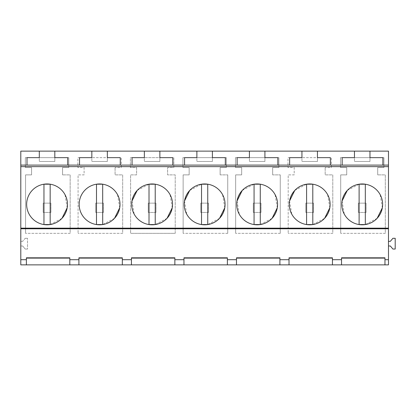 <?xml version="1.0" encoding="UTF-8"?>
<svg xmlns="http://www.w3.org/2000/svg" width="416" height="416" viewBox="0 0 416 416"><rect width="100%" height="100%" fill="white"/><g stroke="black" fill="none" stroke-linecap="round" stroke-linejoin="round"><path stroke-width="0.31" stroke-dasharray="2.08 1.56" d="M43.961 184.2A20.42 20.42 0 0 0 43.961 224.567L43.961 184.2M50.175 224.562L61.984 218.322M67.2 207.766L64.984 194.589A20.42 20.42 0 0 0 50.164 184.2L50.164 224.567M96.486 184.2A20.42 20.42 0 0 0 96.486 224.567L96.486 184.2M119.725 207.766L117.51 194.589A20.42 20.42 0 0 0 102.69 184.2L102.69 224.567L114.509 218.322M50.939 212.446L43.186 212.446L50.939 212.446L50.939 203.138L43.186 203.138L50.939 203.138L50.939 212.446M43.186 212.446L43.186 203.138L43.186 212.446M103.464 212.446L95.711 212.446L103.464 212.446L103.464 203.138L95.711 203.138L103.464 203.138L103.464 212.446M95.711 212.446L95.711 203.138L95.711 212.446M20.8 264.867L20.8 151.133L388.482 151.133L388.482 241.348L390.338 241.348L392.902 238.295L395.2 238.295L395.2 249.049L392.902 249.049L390.338 245.996L388.482 245.996L388.482 264.867L20.8 264.867M22.662 245.996L20.8 245.996L22.662 245.996L25.22 249.049L22.662 245.996M27.518 249.049L25.22 249.049L27.518 249.049L27.518 238.295L27.518 249.049M25.22 238.295L27.518 238.295L25.22 238.295L22.662 241.348L25.22 238.295M20.8 241.348L22.662 241.348L20.8 241.348M377.702 167.544L383.932 167.544L383.932 157.643L340.501 157.643L340.501 167.544L346.731 167.544L346.731 174.876L340.709 174.876L340.709 233.334L340.709 174.876L346.731 174.876L346.731 167.544L340.501 167.544L340.501 157.643L383.932 157.643L383.932 167.544L377.702 167.544L377.702 174.876L377.702 167.544M385.31 233.334L340.709 233.334L385.31 233.334L385.31 174.876L377.702 174.876L385.31 174.876L385.31 233.334M331.406 167.544L331.406 157.643L287.976 157.643L287.976 167.544L294.2 167.544L294.2 174.876L288.184 174.876L288.184 233.334L288.184 174.876L294.2 174.876L294.2 167.544L287.976 167.544L287.976 157.643L331.406 157.643L331.406 167.544L325.177 167.544L331.406 167.544M332.784 233.334L288.184 233.334L332.784 233.334L332.784 174.876L325.177 174.876L325.177 167.544L325.177 174.876L332.784 174.876L332.784 233.334M62.551 167.544L68.775 167.544L68.775 157.643L25.35 157.643L25.35 167.544L31.574 167.544L31.574 174.876L25.558 174.876L25.558 233.334L25.558 174.876L31.574 174.876L31.574 167.544L25.35 167.544L25.35 157.643L68.775 157.643L68.775 167.544L62.551 167.544L62.551 174.876L62.551 167.544M70.158 233.334L25.558 233.334L70.158 233.334L70.158 174.876L62.551 174.876L70.158 174.876L70.158 233.334M121.3 167.544L121.3 157.643L77.875 157.643L77.875 167.544L84.1 167.544L84.1 174.876L78.083 174.876L78.083 233.334L78.083 174.876L84.1 174.876L84.1 167.544L77.875 167.544L77.875 157.643L121.3 157.643L121.3 167.544L115.076 167.544L121.3 167.544M122.684 233.334L78.083 233.334L122.684 233.334L122.684 174.876L115.076 174.876L115.076 167.544L115.076 174.876L122.684 174.876L122.684 233.334M272.652 174.876L272.652 167.544L278.876 167.544L278.876 157.643L235.451 157.643L235.451 167.544L241.675 167.544L241.675 174.876L235.659 174.876L235.659 233.334L235.659 174.876L241.675 174.876L241.675 167.544L235.451 167.544L235.451 157.643L278.876 157.643L278.876 167.544L272.652 167.544L272.652 174.876L280.259 174.876L272.652 174.876M280.259 233.334L235.659 233.334L280.259 233.334L280.259 174.876L280.259 233.334M220.126 174.876L220.126 167.544L226.351 167.544L226.351 157.643L182.926 157.643L182.926 167.544L189.15 167.544L189.15 174.876L183.134 174.876L183.134 233.334L183.134 174.876L189.15 174.876L189.15 167.544L182.926 167.544L182.926 157.643L226.351 157.643L226.351 167.544L220.126 167.544L220.126 174.876L227.734 174.876L220.126 174.876M227.734 233.334L183.134 233.334L227.734 233.334L227.734 174.876L227.734 233.334M175.209 233.334L175.209 174.876L167.601 174.876L167.601 167.544L173.826 167.544L173.826 157.643L130.4 157.643L130.4 167.544L136.625 167.544L136.625 174.876L130.608 174.876L130.608 233.334L130.608 174.876L136.625 174.876L136.625 167.544L130.4 167.544L130.4 157.643L173.826 157.643L173.826 167.544L167.601 167.544L167.601 174.876L175.209 174.876L175.209 233.334L130.608 233.334L175.209 233.334M301.938 151.133L301.938 161.47L301.938 151.133L317.444 151.133L317.444 157.643L330.372 157.643L330.372 165.105L289.63 165.105L289.63 157.643L301.938 157.643L301.938 151.133L317.444 151.133L317.444 161.47L301.938 161.47L317.444 161.47L317.444 151.133M196.882 151.133L196.882 161.47L196.882 151.133L212.394 151.133L212.394 157.643L225.321 157.643L225.321 165.105L184.579 165.105L184.579 157.643L196.882 157.643L196.882 151.133L212.394 151.133L212.394 161.47L196.882 161.47L212.394 161.47L212.394 151.133M144.357 151.133L144.357 161.47L144.357 151.133L159.869 151.133L159.869 157.643L172.791 157.643L172.791 165.105L132.054 165.105L132.054 157.643L144.357 157.643L144.357 151.133L159.869 151.133L159.869 161.47L144.357 161.47L159.869 161.47L159.869 151.133M249.413 151.133L249.413 161.47L249.413 151.133L264.919 151.133L264.919 157.643L277.846 157.643L277.846 165.105L237.104 165.105L237.104 157.643L249.413 157.643L249.413 151.133L264.919 151.133L264.919 161.47L249.413 161.47L264.919 161.47L264.919 151.133M91.832 151.133L91.832 161.47L91.832 151.133L107.344 151.133L107.344 157.643L120.266 157.643L120.266 165.105L79.529 165.105L79.529 157.643L91.832 157.643L91.832 151.133L107.344 151.133L107.344 161.47L91.832 161.47L107.344 161.47L107.344 151.133M39.307 151.133L39.307 161.47L39.307 151.133L54.818 151.133L54.818 157.643L67.74 157.643L67.74 165.105L27.004 165.105L27.004 157.643L39.307 157.643L39.307 151.133L54.818 151.133L54.818 161.47L39.307 161.47L54.818 161.47L54.818 151.133M354.463 151.133L354.463 161.47L354.463 151.133L369.97 151.133L369.97 157.643L382.897 157.643L382.897 165.105L342.16 165.105L342.16 157.643L354.463 157.643L354.463 151.133L369.97 151.133L369.97 161.47L354.463 161.47L369.97 161.47L369.97 151.133M122.335 264.867L122.335 257.821M78.91 264.867L78.91 259.698M78.91 258.112L78.91 257.821M69.81 264.867L69.81 257.821M26.385 264.867L26.385 259.698M26.385 258.112L26.385 257.821M131.976 201.001L134.191 214.172A20.42 20.42 0 0 0 149.011 224.567L149.011 184.2L137.192 190.44M172.255 207.766L170.035 194.589A20.42 20.42 0 0 0 155.215 184.2L155.215 224.567L167.034 218.322M184.501 201.001L186.716 214.172A20.42 20.42 0 0 0 201.536 224.567L201.536 184.2L189.717 190.44M224.78 207.766L222.56 194.589A20.42 20.42 0 0 0 207.74 184.2L207.74 224.567L219.56 218.322M237.026 201.001L239.242 214.172A20.42 20.42 0 0 0 254.062 224.567L254.062 184.2L242.242 190.44M260.276 224.562L272.085 218.322M277.306 207.766L275.085 194.589A20.42 20.42 0 0 0 260.265 184.2L260.265 224.567M155.99 212.446L148.236 212.446L155.99 212.446L155.99 203.138L148.236 203.138L155.99 203.138L155.99 212.446M148.236 212.446L148.236 203.138L148.236 212.446M208.515 212.446L200.762 212.446L208.515 212.446L208.515 203.138L200.762 203.138L208.515 203.138L208.515 212.446M200.762 212.446L200.762 203.138L200.762 212.446M261.04 212.446L253.287 212.446L261.04 212.446L261.04 203.138L253.287 203.138L261.04 203.138L261.04 212.446M253.287 212.446L253.287 203.138L253.287 212.446M227.386 264.867L227.386 257.821M183.96 264.867L183.96 259.698M183.96 258.112L183.96 257.821M174.86 264.867L174.86 257.821M131.435 264.867L131.435 259.698M131.435 258.112L131.435 257.821M279.911 264.867L279.911 257.821M236.486 264.867L236.486 259.698M236.486 258.112L236.486 257.821M289.552 201.001L291.772 214.172A20.42 20.42 0 0 0 306.587 224.567L306.587 184.2L294.767 190.44M312.801 224.562L324.615 218.322M329.831 207.766L327.61 194.589A20.42 20.42 0 0 0 312.79 184.2L312.79 224.567M342.077 201.001L344.297 214.172A20.42 20.42 0 0 0 359.112 224.567L359.112 184.2L347.292 190.44M382.356 207.766L380.136 194.589A20.42 20.42 0 0 0 365.321 184.2L365.321 224.567L377.14 218.322M313.57 212.446L305.812 212.446L313.57 212.446L313.57 203.138L305.812 203.138L313.57 203.138L313.57 212.446M305.812 212.446L305.812 203.138L305.812 212.446M366.096 212.446L358.337 212.446L366.096 212.446L366.096 203.138L358.337 203.138L366.096 203.138L366.096 212.446M358.337 212.446L358.337 203.138L358.337 212.446M388.482 241.348L388.482 245.996M384.961 264.867L384.961 257.821M341.536 264.867L341.536 259.698M341.536 258.112L341.536 257.821M332.436 264.867L332.436 257.821M289.011 264.867L289.011 259.698M289.011 258.112L289.011 257.821"/><path stroke-width="0.62" d="M50.164 224.567L43.961 224.567L43.961 184.2L50.164 184.2L50.175 224.562M61.984 218.322L67.2 207.766M96.486 224.567L96.486 184.2L102.69 184.2L102.7 224.562L96.486 224.567M114.509 218.322L119.725 207.766M20.8 165.105L27.004 165.105L27.004 157.643L39.307 157.643L39.307 151.133L20.8 151.133L20.8 264.867L26.385 264.867L26.385 258.112L69.81 258.112M26.385 264.867L131.435 264.867L131.435 258.112L174.86 258.112M131.435 264.867L388.482 264.867L388.482 259.698L384.961 259.698L384.961 257.821L341.536 257.821L341.536 259.698L341.536 258.112L384.961 258.112M20.8 259.698L26.385 259.698L26.385 257.821L69.81 257.821L69.81 259.698L78.91 259.698L78.91 258.112L122.335 258.112M20.8 228.779L388.482 228.779L388.482 259.698M122.335 264.867L122.335 257.821L78.91 257.821L78.91 264.867M122.335 259.698L131.435 259.698L131.435 257.821L174.86 257.821L174.86 259.698L183.96 259.698L183.96 258.112L227.386 258.112M227.386 264.867L227.386 257.821L183.96 257.821L183.96 264.867M227.386 259.698L236.486 259.698L236.486 258.112L279.911 258.112M279.911 264.867L279.911 257.821L236.486 257.821L236.486 264.867M279.911 259.698L289.011 259.698L289.011 258.112L332.436 258.112M332.436 264.867L332.436 257.821L289.011 257.821L289.011 264.867M332.436 259.698L341.536 259.698L341.536 264.867M20.8 228.16L388.482 228.16L388.482 228.779M20.8 166.639L388.482 166.639L388.482 228.16M327.61 194.589A20.42 20.42 0 0 0 299.9 186.462A20.42 20.42 0 0 0 291.772 214.172A20.42 20.42 0 0 0 319.483 222.3A20.42 20.42 0 0 0 327.61 194.589M344.297 214.172A20.42 20.42 0 0 0 372.008 222.3A20.42 20.42 0 0 0 380.136 194.589A20.42 20.42 0 0 0 352.425 186.462A20.42 20.42 0 0 0 344.297 214.172M275.085 194.589A20.42 20.42 0 0 0 247.374 186.462A20.42 20.42 0 0 0 239.242 214.172A20.42 20.42 0 0 0 266.958 222.3A20.42 20.42 0 0 0 275.085 194.589M117.51 194.589A20.42 20.42 0 0 0 89.799 186.462A20.42 20.42 0 0 0 81.666 214.172A20.42 20.42 0 0 0 109.377 222.3A20.42 20.42 0 0 0 117.51 194.589M64.984 194.589A20.42 20.42 0 0 0 37.274 186.462A20.42 20.42 0 0 0 29.141 214.172A20.42 20.42 0 0 0 56.852 222.3A20.42 20.42 0 0 0 64.984 194.589M222.56 194.589A20.42 20.42 0 0 0 194.849 186.462A20.42 20.42 0 0 0 186.716 214.172A20.42 20.42 0 0 0 214.432 222.3A20.42 20.42 0 0 0 222.56 194.589M170.035 194.589A20.42 20.42 0 0 0 142.324 186.462A20.42 20.42 0 0 0 134.191 214.172A20.42 20.42 0 0 0 161.902 222.3A20.42 20.42 0 0 0 170.035 194.589M27.004 165.105L388.482 165.105L388.482 166.639M39.307 151.133L388.482 151.133L388.482 165.105M69.81 264.867L69.81 259.698M107.344 151.133L107.344 157.643L120.266 157.643L120.266 165.105M144.357 151.133L144.357 157.643L132.054 157.643L132.054 165.105M91.832 151.133L91.832 157.643L79.529 157.643L79.529 165.105M54.818 151.133L54.818 157.643L67.74 157.643L67.74 165.105M137.192 190.44L131.976 201.001M149.011 224.567L149.011 184.2L155.215 184.2L155.225 224.562L149.011 224.567M167.034 218.322L172.255 207.766M189.717 190.44L184.501 201.001M201.536 224.567L201.536 184.2L207.74 184.2L207.75 224.562L201.536 224.567M219.56 218.322L224.78 207.766M242.242 190.44L237.026 201.001M260.265 224.567L254.062 224.567L254.062 184.2L260.265 184.2L260.276 224.562M272.085 218.322L277.306 207.766M174.86 264.867L174.86 259.698M301.938 151.133L301.938 157.643L289.63 157.643L289.63 165.105M264.919 151.133L264.919 157.643L277.846 157.643L277.846 165.105M212.394 151.133L212.394 157.643L225.321 157.643L225.321 165.105M249.413 151.133L249.413 157.643L237.104 157.643L237.104 165.105M196.882 151.133L196.882 157.643L184.579 157.643L184.579 165.105M159.869 151.133L159.869 157.643L172.791 157.643L172.791 165.105M294.767 190.44L289.552 201.001M312.79 224.567L306.587 224.567L306.587 184.2L312.79 184.2L312.801 224.562M324.615 218.322L329.831 207.766M347.292 190.44L342.077 201.001M359.112 224.567L359.112 184.2L365.321 184.2L365.326 224.562L359.112 224.567M377.14 218.322L382.356 207.766M388.482 241.348L390.338 241.348L392.902 238.295L395.2 238.295L395.2 249.049L392.902 249.049L390.338 245.996L388.482 245.996M384.961 264.867L384.961 259.698M369.97 151.133L369.97 157.643L382.897 157.643L382.897 165.105M354.463 151.133L354.463 157.643L342.16 157.643L342.16 165.105M317.444 151.133L317.444 157.643L330.372 157.643L330.372 165.105"/></g></svg>
